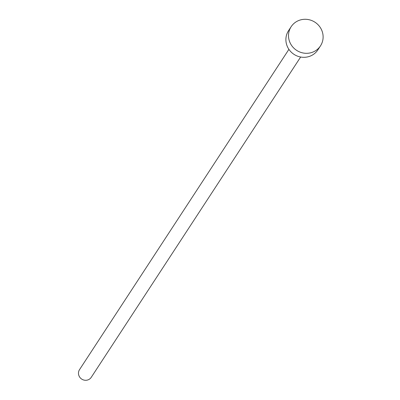 <?xml version="1.0" encoding="UTF-8"?>
<svg xmlns="http://www.w3.org/2000/svg" width="400" height="400" viewBox="0 0 400 400"><rect width="100%" height="100%" fill="white"/><g stroke="black" fill="none" stroke-linecap="round" stroke-linejoin="round"><path stroke-width="0.6" d="M300.64 57.015L91.255 377.315A7.01 6.72 -146.8 0 1 87.635 380A7.01 6.72 -146.8 0 1 79.97 377.5A7.01 6.72 -146.8 0 1 79.525 369.645L288.905 49.35M320.475 45.885L317.86 49.88A17.52 16.8 -146.8 0 1 308.81 56.595A17.52 16.8 -146.8 0 1 289.635 50.35A17.52 16.8 -146.8 0 1 288.53 30.71L291.145 26.71A17.52 16.8 -146.8 0 1 300.2 20A17.52 16.8 -146.8 0 1 319.37 26.245A17.52 16.8 -146.8 0 1 320.475 45.885A17.52 16.8 -146.8 0 1 311.42 52.595A17.52 16.8 -146.8 0 1 292.25 46.35A17.52 16.8 -146.8 0 1 291.145 26.71"/></g></svg>
